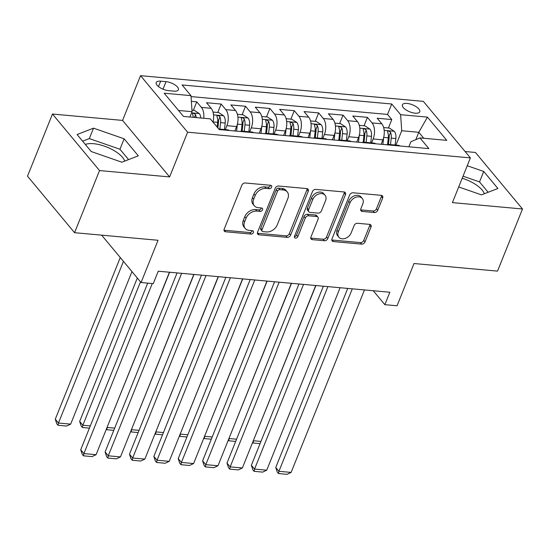 <?xml version="1.0" encoding="UTF-8"?>
<svg xmlns="http://www.w3.org/2000/svg" width="550" height="550" viewBox="0 0 550 550"><rect width="100%" height="100%" fill="white"/><g stroke="black" fill="none" stroke-linecap="round" stroke-linejoin="round"><path stroke-width="0.82" d="M271.638 187.151A2.007 1.478 140.2 0 0 271.507 185.714A2.007 1.478 140.2 0 0 270.648 185.295L245.224 182.985A2.874 2.104 140.2 0 0 241.849 185.206L224.201 229.116A2.874 2.104 140.2 0 0 224.386 231.165A2.874 2.104 140.2 0 0 225.61 231.77L251.041 234.08A2.007 1.478 140.2 0 0 253.399 232.526A2.007 1.478 140.2 0 0 253.268 231.089A2.007 1.478 140.2 0 0 252.409 230.663L249.123 230.367A9.192 6.744 140.2 0 1 245.197 228.442A9.192 6.744 140.2 0 1 244.599 221.863L246.07 218.206A9.192 6.744 140.2 0 1 256.864 211.097L260.157 211.393A2.007 1.478 140.2 0 0 262.522 209.839A2.007 1.478 140.2 0 0 262.391 208.402A2.007 1.478 140.2 0 0 261.532 207.982L258.239 207.68A9.192 6.744 140.2 0 1 254.313 205.755A9.192 6.744 140.2 0 1 253.722 199.176L255.193 195.518A9.192 6.744 140.2 0 1 265.987 188.409L269.28 188.712A2.007 1.478 140.2 0 0 271.638 187.151M254.313 205.755L253.041 204.229A9.192 6.744 140.2 0 1 252.45 197.649L253.921 193.992A9.192 6.744 140.2 0 1 264.715 186.883L268.008 187.179A2.007 1.478 140.2 0 0 270.366 185.625A2.007 1.478 140.2 0 0 270.469 185.274M224.015 230.189A2.874 2.104 140.2 0 0 224.338 230.244L249.769 232.554A2.007 1.478 140.2 0 0 252.127 231A2.007 1.478 140.2 0 0 252.23 230.649M245.197 228.442L243.925 226.909A9.192 6.744 140.2 0 1 243.327 220.337L244.798 216.679A9.192 6.744 140.2 0 1 255.599 209.571L258.885 209.866A2.007 1.478 140.2 0 0 261.25 208.312A2.007 1.478 140.2 0 0 261.353 207.962M407.014 103.414A9.364 3.768 21.9 0 0 402.401 104.809A9.364 3.768 21.9 0 0 405.934 109.856A9.364 3.768 21.9 0 0 415.154 113.19A9.364 3.768 21.9 0 0 419.774 111.794A9.364 3.768 21.9 0 0 416.233 106.741A9.364 3.768 21.9 0 0 407.014 103.414M85.346 144.458A22.818 9.178 -158.1 0 1 93.583 143.701A22.818 9.178 -158.1 0 1 124.699 161.102M374.351 212.541A2.874 2.104 140.2 0 0 377.726 210.32L382.676 198A2.874 2.104 140.2 0 0 382.491 195.944A2.874 2.104 140.2 0 0 381.26 195.339L353.024 192.775A2.874 2.104 140.2 0 0 349.656 195.002L332.001 238.906A2.874 2.104 140.2 0 0 332.186 240.962A2.874 2.104 140.2 0 0 333.417 241.56L361.652 244.131A2.874 2.104 140.2 0 0 365.028 241.904L371.009 227.026A2.874 2.104 140.2 0 0 370.824 224.971A2.874 2.104 140.2 0 0 369.593 224.373L357.507 223.272A2.874 2.104 140.2 0 0 354.138 225.493L351.168 232.87A7.679 5.637 140.2 0 1 345.317 238.377A7.679 5.637 140.2 0 1 338.869 237.208A7.679 5.637 140.2 0 1 338.367 231.708L349.986 202.806A7.679 5.637 140.2 0 1 355.836 197.299A7.679 5.637 140.2 0 1 362.292 198.474A7.679 5.637 140.2 0 1 362.787 203.968L360.855 208.787A2.874 2.104 140.2 0 0 361.041 210.843A2.874 2.104 140.2 0 0 362.264 211.441L374.351 212.541L373.079 211.014A2.874 2.104 140.2 0 0 376.454 208.787L381.404 196.474A2.874 2.104 140.2 0 0 381.59 195.401M99.529 170.562L169.62 176.928L122.567 120.409L52.477 114.036L99.529 170.562L74.552 232.691L158.049 240.274L141.068 282.521L153.257 283.628L158.249 271.205L389.847 292.243L384.856 304.666L397.045 305.772L414.026 263.526L497.523 271.116L522.5 208.986L475.447 152.467L465.094 151.525M169.62 176.928L187.598 132.199L470.394 157.884L452.409 202.62L522.5 208.986M308.254 191.242A2.874 2.104 140.2 0 0 308.069 189.186A2.874 2.104 140.2 0 0 306.845 188.581L278.609 186.017A2.874 2.104 140.2 0 0 275.234 188.238L257.579 232.148A2.874 2.104 140.2 0 0 257.771 234.204A2.874 2.104 140.2 0 0 258.995 234.802L287.231 237.366A2.874 2.104 140.2 0 0 290.606 235.146L308.254 191.242L306.982 189.709A2.874 2.104 140.2 0 0 307.175 188.636M315.817 189.399L344.053 191.964A2.874 2.104 140.2 0 1 345.276 192.562A2.874 2.104 140.2 0 1 345.469 194.617L327.814 238.528A2.874 2.104 140.2 0 1 324.438 240.749L312.359 239.649A2.874 2.104 140.2 0 1 311.128 239.051A2.874 2.104 140.2 0 1 310.942 236.995L318.106 219.189A2.874 2.104 140.2 0 0 317.914 217.133A2.874 2.104 140.2 0 0 316.69 216.528L308.674 215.799A2.874 2.104 140.2 0 0 305.298 218.027L297.846 236.562A2.007 1.478 140.2 0 1 296.319 238.006A2.007 1.478 140.2 0 1 294.628 237.696A2.007 1.478 140.2 0 1 294.498 236.259L312.441 191.62A2.874 2.104 140.2 0 1 315.817 189.399M74.552 232.691L27.5 176.165L52.477 114.036M388.403 127.999L391.793 119.556L377.169 118.229L381.81 123.805L372.061 122.918A11.701 6.408 95.2 0 1 373.147 138.964L371.573 142.89M364.024 125.785L367.414 117.343L352.791 116.009L357.431 121.584L347.683 120.704A11.701 6.408 95.2 0 1 348.769 136.751L347.194 140.676M339.646 123.571L343.035 115.129L328.412 113.795L333.053 119.371L323.304 118.484A11.701 6.408 95.2 0 1 324.39 134.537L322.816 138.463M315.267 121.358L318.656 112.908L304.033 111.581L308.674 117.157L298.925 116.27A11.701 6.408 95.2 0 1 300.011 132.323L298.437 136.249M290.888 119.144L294.278 110.694L279.654 109.368L284.295 114.943L274.546 114.056A11.701 6.408 95.2 0 1 275.632 130.109L274.058 134.028M266.509 116.923L269.899 108.481L255.276 107.154L259.916 112.729L250.167 111.843A11.701 6.408 95.2 0 1 251.254 127.896L249.679 131.814M242.131 114.709L245.52 106.267L230.897 104.94L235.538 110.516L225.789 109.629A11.701 6.408 95.2 0 1 226.875 125.682L225.301 129.601M217.752 112.496L221.141 104.053L206.518 102.726L211.159 108.302A11.701 6.408 95.2 0 1 212.988 122.086L213.001 122.017M381.81 123.805A11.701 6.408 -84.8 0 1 382.903 139.851L381.123 144.272M357.431 121.584A11.701 6.408 -84.8 0 1 358.524 137.637L356.744 142.058M333.053 119.371A11.701 6.408 -84.8 0 1 334.146 135.424L332.365 139.844M308.674 117.157A11.701 6.408 -84.8 0 1 309.767 133.21L307.986 137.624M284.295 114.943A11.701 6.408 -84.8 0 1 285.388 130.996L283.607 135.41M259.916 112.729A11.701 6.408 -84.8 0 1 261.009 128.782L259.229 133.196M235.538 110.516A11.701 6.408 -84.8 0 1 236.631 126.562L234.85 130.983M168.561 90.647L173.924 91.135A9.068 3.651 21.9 0 0 178.393 89.781A9.068 3.651 21.9 0 0 174.969 84.886A9.068 3.651 21.9 0 0 166.038 81.661L160.676 81.173A9.068 3.651 21.9 0 0 156.2 82.528A9.068 3.651 21.9 0 0 159.631 87.416A9.068 3.651 21.9 0 0 168.561 90.647M187.598 132.199L140.546 75.673L423.342 101.365L470.394 157.884M391.793 119.556L387.537 114.434L391.731 103.998L182.071 84.954L190.974 95.645L192.067 111.698L189.929 117.019M391.731 103.998L400.634 114.696L427.453 117.129L446.779 140.353L419.966 137.912L428.862 148.61L219.209 129.559L210.306 118.869L183.487 116.428L164.161 93.211L190.974 95.645M218.749 129.009L227.549 129.807A11.701 6.408 95.2 0 1 229.371 130.488M218.914 129.209A11.701 6.408 95.2 0 1 219.622 129.601M193.373 110.282L196.762 101.839L201.41 107.415A11.701 6.408 95.2 0 1 203.761 118.271M221.141 104.053L225.789 109.629M245.52 106.267L250.167 111.843M269.899 108.481L274.546 114.056M294.278 110.694L298.925 116.27M318.656 112.908L323.304 118.484M343.035 115.129L347.683 120.704M367.414 117.343L372.061 122.918M387.537 114.434L191.042 96.587M196.762 101.839L191.366 101.344M415.828 139.659L418.791 132.296L401.727 130.742L395.952 145.104M192.067 111.698L178.523 110.468M122.567 120.409L140.546 75.673M373.257 290.737L384.856 304.666M101.633 235.146L141.068 282.521M423.754 138.256L418.791 132.296L427.453 117.129M408.849 146.788L410.877 141.742L419.966 137.912M240.268 131.478A11.701 6.408 95.2 0 1 242.179 131.134A11.701 6.408 95.2 0 1 244.001 131.814M264.646 133.691A11.701 6.408 95.2 0 1 266.558 133.347A11.701 6.408 95.2 0 1 268.379 134.028M253.749 132.701A11.701 6.408 -84.8 0 0 251.928 132.021L242.179 131.134L242.887 124.499A3.946 2.166 95.2 0 0 242.853 122.684L244.289 119.109L243.588 118.284L242.034 117.762L241.354 117.989L241.367 118.841A7.755 4.242 95.2 0 1 242.028 124.561L241.292 131.168M289.025 135.905A11.701 6.408 95.2 0 1 290.936 135.561A11.701 6.408 95.2 0 1 292.758 136.242M278.128 134.915A11.701 6.408 -84.8 0 0 276.306 134.234L266.558 133.347L267.266 126.713A3.946 2.166 95.2 0 0 267.231 124.898L268.668 121.323L266.413 119.976L265.732 120.203L265.746 121.055A7.755 4.242 95.2 0 1 266.406 126.775L265.671 133.382M313.404 138.119A11.701 6.408 95.2 0 1 315.315 137.782A11.701 6.408 95.2 0 1 317.137 138.456M302.507 137.129A11.701 6.408 -84.8 0 0 300.685 136.448L290.936 135.561M337.782 140.333A11.701 6.408 95.2 0 1 339.694 139.996A11.701 6.408 95.2 0 1 341.516 140.669M326.886 139.343A11.701 6.408 -84.8 0 0 325.064 138.662L315.315 137.782M362.161 142.546A11.701 6.408 95.2 0 1 364.072 142.209A11.701 6.408 95.2 0 1 365.894 142.883M351.264 141.556A11.701 6.408 -84.8 0 0 349.442 140.882L339.694 139.996M386.54 144.76A11.701 6.408 95.2 0 1 388.451 144.423A11.701 6.408 95.2 0 1 390.273 145.104M375.643 143.77A11.701 6.408 -84.8 0 0 373.821 143.096L364.072 142.209L364.781 135.575A3.946 2.166 95.2 0 0 364.746 133.76L366.183 130.185L365.482 129.36L363.928 128.838L363.248 129.064L363.261 129.917A7.755 4.242 95.2 0 1 363.921 135.63L363.186 142.237M400.022 145.984A11.701 6.408 -84.8 0 0 398.2 145.31L388.451 144.423L389.159 137.789A3.946 2.166 95.2 0 0 389.125 135.974L390.562 132.399L389.861 131.574L388.307 131.051L387.626 131.278L387.64 132.131A7.755 4.242 95.2 0 1 388.3 137.851L387.564 144.451M401.727 130.742L400.634 114.696M121.866 162.202L138.304 155.829L124.135 138.806L93.521 128.157L77.083 134.53L91.252 151.553L121.866 162.202M458.707 186.959L481.449 194.865L497.894 188.492L483.718 171.469L467.239 165.736M484.289 193.772A22.818 9.178 21.9 0 0 462.213 178.241M128.562 159.603L119.941 149.243L89.327 138.593L82.631 141.192M89.327 138.593L93.521 128.157M119.941 149.243L124.135 138.806M488.152 192.273L479.524 181.913L463.038 176.172M479.524 181.913L483.718 171.469M257.393 233.221A2.874 2.104 140.2 0 0 257.723 233.276L285.959 235.84A2.874 2.104 140.2 0 0 289.334 233.619L306.982 189.709M279.868 189.667A2.007 1.478 140.2 0 0 277.502 191.228L262.013 229.769A2.007 1.478 140.2 0 0 262.144 231.206A2.007 1.478 140.2 0 0 262.996 231.626L266.468 231.942A9.192 6.744 140.2 0 0 277.262 224.833L287.856 198.488A9.192 6.744 140.2 0 0 287.258 191.916A9.192 6.744 140.2 0 0 283.332 189.984L279.868 189.667L278.596 188.141A2.007 1.478 140.2 0 0 276.231 189.702L277.502 191.228M262.144 231.206L260.872 229.68A2.007 1.478 140.2 0 1 260.741 228.236L276.231 189.702M287.258 191.916L285.986 190.383A9.192 6.744 140.2 0 0 282.061 188.458L283.332 189.984M278.596 188.141L282.061 188.458M310.757 238.067A2.874 2.104 140.2 0 0 311.087 238.123L323.166 239.222A2.874 2.104 140.2 0 0 326.542 237.002L344.197 193.091A2.874 2.104 140.2 0 0 344.382 192.019M317.914 217.133L316.642 215.607A2.874 2.104 140.2 0 0 315.418 215.002L307.402 214.273A2.874 2.104 140.2 0 0 304.026 216.494L296.574 235.036L297.846 236.562M294.394 236.596A2.007 1.478 140.2 0 0 296.574 235.036M325.531 200.709A7.679 5.637 140.2 0 0 325.036 195.216A7.679 5.637 140.2 0 0 318.581 194.04A7.679 5.637 140.2 0 0 312.73 199.547L308.632 209.729A2.874 2.104 140.2 0 0 308.818 211.784A2.874 2.104 140.2 0 0 310.049 212.389L318.065 213.118A2.874 2.104 140.2 0 0 321.434 210.891L325.531 200.709M325.036 195.216L323.764 193.683A7.679 5.637 140.2 0 0 317.309 192.514A7.679 5.637 140.2 0 0 311.458 198.021L312.73 199.547M308.818 211.784L307.546 210.258A2.874 2.104 140.2 0 1 307.361 208.202L311.458 198.021M360.663 209.859A2.874 2.104 140.2 0 0 360.993 209.914L373.079 211.014M362.292 198.474L361.02 196.941A7.679 5.637 140.2 0 0 354.564 195.772A7.679 5.637 140.2 0 0 348.714 201.279L349.986 202.806M338.869 237.208L337.597 235.682A7.679 5.637 140.2 0 1 337.095 230.182L348.714 201.279M331.815 239.979A2.874 2.104 140.2 0 0 332.145 240.034L360.381 242.598A2.874 2.104 140.2 0 0 363.756 240.377L369.737 225.5A2.874 2.104 140.2 0 0 369.923 224.428M120.271 257.544L55.282 419.21L58.465 423.033L123.454 261.36M191.964 110.151L194.356 110.371L199.334 113.651A7.755 4.242 95.2 0 1 200.853 118.009M131.972 271.597L70.654 424.139L66.571 426.058L58.039 425.281L56.767 423.754L55.282 419.21M196.219 117.59A7.755 4.242 -84.8 0 0 195.532 114.682L194.831 113.857L193.277 113.334L192.596 113.561L192.61 114.414A7.755 4.242 95.2 0 1 193.291 117.322M58.039 425.281L58.465 423.033L70.654 424.139M169.441 272.222L96.085 454.692L83.896 453.585L80.719 449.763L82.204 454.307L83.476 455.833L83.896 453.585L152.254 283.539M147.709 283.126L80.719 449.763M96.085 454.692L92.008 456.61L83.476 455.833M137.314 278.011L79.661 421.424L82.844 425.246L140.491 281.834M213.008 112.062L218.735 112.585L223.712 115.864A7.755 4.242 95.2 0 1 225.204 123.028L224.482 129.525M219.856 129.106L220.571 122.609A7.755 4.242 -84.8 0 0 219.911 116.896L219.209 116.071L217.656 115.548L216.975 115.775L216.989 116.627A7.755 4.242 95.2 0 1 217.649 122.348L217.126 127.057M219.911 116.896L218.474 120.471A3.946 2.166 95.2 0 1 218.508 122.286L217.883 127.971M89.416 428.134L82.417 427.494L82.844 425.246L90.303 425.92M82.417 427.494L81.146 425.968L79.661 421.424M107.092 427.309L169.62 272.236M237.38 124.231L236.617 131.141M237.387 114.283L243.114 114.799L248.091 118.078A7.755 4.242 95.2 0 1 249.583 125.249L248.861 131.739M244.234 131.319L244.949 124.823A7.755 4.242 -84.8 0 0 244.289 119.109M113.795 430.348L106.796 429.708L107.223 427.46L114.682 428.134M106.796 429.708L106.349 429.172M131.471 429.522L193.999 274.45M261.759 126.452L260.996 133.354M261.766 116.497L267.493 117.012L272.47 120.292A7.755 4.242 95.2 0 1 273.962 127.463L273.24 133.959M268.613 133.533L269.328 127.036A7.755 4.242 -84.8 0 0 268.668 121.323M138.174 432.561L131.175 431.922L131.601 429.674L139.061 430.354M131.175 431.922L130.728 431.386M155.849 431.736L218.377 276.664M286.137 128.666L285.374 135.575M286.144 118.711L291.871 119.233L296.849 122.506A7.755 4.242 95.2 0 1 298.341 129.676L297.619 136.173M292.992 135.754L293.707 129.257A7.755 4.242 -84.8 0 0 293.047 123.537L290.792 122.189L290.111 122.416L290.125 123.276A7.755 4.242 95.2 0 1 290.785 128.989L290.049 135.596M293.047 123.537L291.61 127.112A3.946 2.166 95.2 0 1 291.644 128.934L290.916 135.561M162.553 434.775L155.554 434.143L155.98 431.888L163.439 432.568M155.554 434.143L155.107 433.599M193.82 274.436L120.464 456.906L108.274 455.799L105.098 451.976L106.583 456.521L107.855 458.047L108.274 455.799L181.631 273.329M177.079 272.917L105.098 451.976M120.464 456.906L116.387 458.824L107.855 458.047M218.199 276.65L144.843 459.119L132.653 458.013L129.477 454.19L130.962 458.734L132.234 460.261L132.653 458.013L206.009 275.543M201.458 275.131L129.477 454.19M144.843 459.119L140.766 461.038L132.234 460.261M242.577 278.864L169.221 461.333L157.032 460.226L153.856 456.411L155.341 460.948L156.613 462.474L157.032 460.226L230.388 277.757M225.837 277.344L153.856 456.411M169.221 461.333L165.144 463.251L156.613 462.474M266.956 281.077L193.6 463.547L181.411 462.44L178.234 458.624L179.719 463.162L180.991 464.695L181.411 462.44L254.767 279.971M250.216 279.558L178.234 458.624M193.6 463.547L189.523 465.465L180.991 464.695M180.228 433.95L242.756 278.877M310.516 130.879L309.753 137.789M310.523 120.924L316.25 121.447L321.228 124.719A7.755 4.242 95.2 0 1 322.719 131.89L321.998 138.387M317.371 137.968L318.086 131.471A7.755 4.242 -84.8 0 0 317.426 125.751L316.724 124.933L315.171 124.41L314.49 124.63L314.504 125.489A7.755 4.242 95.2 0 1 315.164 131.203L314.428 137.809M317.426 125.751L315.989 129.333A3.946 2.166 95.2 0 1 316.023 131.147L315.294 137.775M186.931 436.989L179.933 436.356L180.359 434.101L187.818 434.782M179.933 436.356L179.486 435.813M291.335 283.291L217.979 465.761L205.789 464.654L202.613 460.838L204.098 465.382L205.37 466.909L205.789 464.654L279.146 282.184M274.594 281.772L202.613 460.838M217.979 465.761L213.902 467.679L205.37 466.909M204.607 436.164L267.135 281.091M334.895 133.093L334.132 140.002M334.902 123.138L340.629 123.661L345.606 126.94A7.755 4.242 95.2 0 1 347.098 134.104L346.376 140.601M341.749 140.181L342.464 133.684A7.755 4.242 -84.8 0 0 341.804 127.971L341.103 127.146L339.549 126.624L338.869 126.844L338.882 127.703A7.755 4.242 95.2 0 1 339.543 133.416L338.807 140.023M341.804 127.971L340.368 131.546A3.946 2.166 95.2 0 1 340.402 133.361L339.673 139.989M211.31 439.203L204.311 438.57L204.738 436.315L212.197 436.996M204.311 438.57L203.864 438.027M315.714 285.505L242.357 467.981L230.168 466.868L226.992 463.052L228.477 467.596L229.749 469.123L230.168 466.868L303.524 284.398M298.973 283.986L226.992 463.052M242.357 467.981L238.281 469.899L229.749 469.123M228.986 438.377L291.514 283.312M359.274 135.307L358.511 142.216M359.281 125.352L365.007 125.874L369.985 129.154A7.755 4.242 95.2 0 1 371.477 136.317L370.755 142.814M366.128 142.395L366.843 135.898A7.755 4.242 -84.8 0 0 366.183 130.185M235.689 441.416L228.69 440.784L229.116 438.536L236.576 439.209M228.69 440.784L228.243 440.241M340.093 287.726L266.736 470.195L254.547 469.088L251.371 465.266L252.856 469.81L254.127 471.336L254.547 469.088L327.903 286.612M323.352 286.199L251.371 465.266M266.736 470.195L262.659 472.113L254.127 471.336M253.364 440.598L315.893 285.526M383.652 137.521L382.889 144.43M383.659 127.566L389.386 128.088L394.364 131.368A7.755 4.242 95.2 0 1 395.856 138.531L395.134 145.028M390.507 144.609L391.222 138.112A7.755 4.242 -84.8 0 0 390.562 132.399M260.067 443.637L253.069 442.998L253.495 440.749L260.954 441.423M253.069 442.998L252.622 442.454M364.471 289.939L291.115 472.409L278.926 471.302L275.749 467.479L277.234 472.024L278.506 473.55L278.926 471.302L352.282 288.832M347.731 288.413L275.749 467.479M291.115 472.409L287.038 474.327L278.506 473.55M382.903 139.851L373.147 138.964M358.524 137.637L348.769 136.751M334.146 135.424L324.39 134.537M309.767 133.21L300.011 132.323M285.388 130.996L275.632 130.109M261.009 128.782L251.254 127.896M236.631 126.562L226.875 125.682M211.159 108.302L201.41 107.415M158.496 86.597L160.676 81.173M163.006 89.196L166.038 81.661M264.715 186.883L265.987 188.409M253.921 193.992L255.193 195.518M252.45 197.649L253.722 199.176M258.885 209.866L260.157 211.393M255.599 209.571L256.864 211.097M244.798 216.679L246.07 218.206M243.327 220.337L244.599 221.863M249.769 232.554L251.041 234.08M224.338 230.244L225.61 231.77M268.008 187.179L269.28 188.712M289.334 233.619L290.606 235.146M285.959 235.84L287.231 237.366M257.723 233.276L258.995 234.802M260.741 228.236L262.013 229.769M344.197 193.091L345.469 194.617M326.542 237.002L327.814 238.528M323.166 239.222L324.438 240.749M311.087 238.123L312.359 239.649M315.418 215.002L316.69 216.528M307.402 214.273L308.674 215.799M304.026 216.494L305.298 218.027M307.361 208.202L308.632 209.729M360.993 209.914L362.264 211.441M337.095 230.182L338.367 231.708M369.737 225.5L371.009 227.026M363.756 240.377L365.028 241.904M360.381 242.598L361.652 244.131M332.145 240.034L333.417 241.56M381.404 196.474L382.676 198M376.454 208.787L377.726 210.32M199.21 113.568L191.593 112.874M194.432 117.425L195.532 114.682M223.589 115.782L213.531 114.868M217.649 122.348L213.029 121.928M225.204 123.028L220.571 122.609M247.968 117.996L237.909 117.081M242.028 124.561L237.407 124.142M249.583 125.249L244.949 124.823M272.346 120.209L262.288 119.295M266.406 126.775L261.786 126.356M273.962 127.463L269.328 127.036M296.725 122.423L286.667 121.509M290.785 128.989L286.165 128.569M298.341 129.676L293.707 129.257M321.104 124.637L311.046 123.723M315.164 131.203L310.544 130.783M322.719 131.89L318.086 131.471M345.482 126.858L335.424 125.943M339.543 133.416L334.923 132.997M347.098 134.104L342.464 133.684M369.861 129.071L359.803 128.157M363.921 135.63L359.301 135.211M371.477 136.317L366.843 135.898M394.24 131.285L384.182 130.371M388.3 137.851L383.68 137.424M395.856 138.531L391.222 138.112"/></g></svg>
